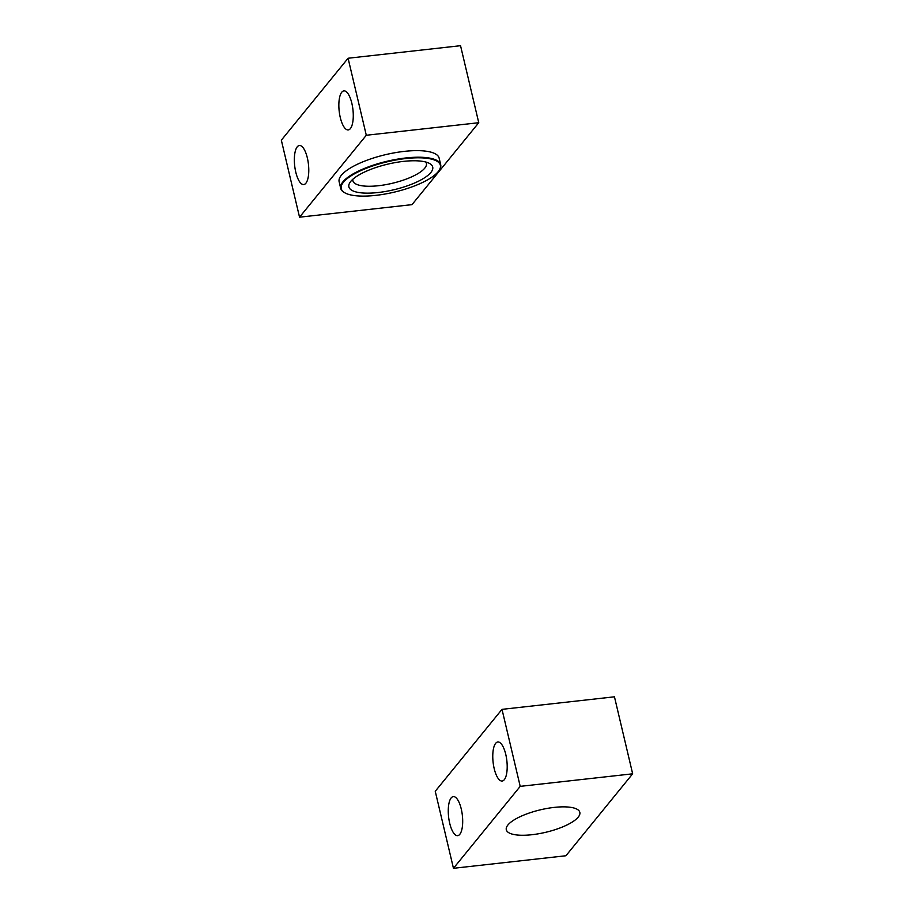 <?xml version="1.0" encoding="UTF-8"?>
<svg xmlns="http://www.w3.org/2000/svg" width="914" height="914" viewBox="0 0 914 914"><rect width="100%" height="100%" fill="white"/><g stroke="black" fill="none" stroke-linecap="round" stroke-linejoin="round"><path stroke-width="1.37" d="M411.997 204.645L299.541 217.189L366.297 135.261L478.753 122.716L411.997 204.645M366.297 135.261L348.085 58.245L281.341 140.185L299.541 217.189M305.87 183.234A19.64 6.912 -96.4 0 0 307.984 161.035A19.64 6.912 -96.4 0 0 299.381 145.509A19.64 6.912 -96.4 0 0 294.685 165.8A19.64 6.912 -96.4 0 0 303.745 184.548A19.64 6.912 -96.4 0 0 305.87 183.234M341.767 92.2A19.64 6.912 83.6 0 1 343.893 90.886A19.64 6.912 83.6 0 1 352.941 109.634A19.64 6.912 83.6 0 1 348.245 129.925A19.64 6.912 83.6 0 1 339.642 114.399A19.64 6.912 83.6 0 1 341.767 92.2M348.085 58.245L460.542 45.7L478.753 122.716M340.694 188.353L339.14 181.772A51.378 15.709 -13.3 0 1 404.274 151.381A51.378 15.709 -13.3 0 1 439.143 158.133L440.697 164.714A51.378 15.709 166.7 0 0 387.09 161.252A51.378 15.709 166.7 0 0 340.694 188.353A51.378 15.709 166.7 0 0 344.509 192.637A51.378 15.709 166.7 0 0 344.761 192.774M439.051 170.484A51.378 15.709 166.7 0 0 439.211 170.244A51.378 15.709 166.7 0 0 440.697 164.714M375.803 195.368A50.921 15.572 166.7 0 0 438.891 170.724A50.921 15.572 166.7 0 0 387.216 161.801A50.921 15.572 166.7 0 0 345.012 192.911A50.921 15.572 166.7 0 0 375.803 195.368M378.122 192.523A43.072 13.162 166.7 0 0 421.857 179.418A43.072 13.162 166.7 0 0 429.523 163.457A43.072 13.162 166.7 0 0 387.776 164.143A43.072 13.162 166.7 0 0 350.131 182.229A43.072 13.162 166.7 0 0 378.122 192.523M352.838 179.27A37.782 11.551 166.7 0 0 352.873 180.744A37.782 11.551 166.7 0 0 378.51 185.713A37.782 11.551 166.7 0 0 426.404 163.366A37.782 11.551 166.7 0 0 425.787 162.018M632.659 773.815L614.459 696.811L502.003 709.355L435.247 791.284L453.458 868.3L565.915 855.755L632.659 773.815L520.203 786.36L502.003 709.355M495.674 743.311A19.64 6.912 -96.4 0 0 493.56 765.498A19.64 6.912 -96.4 0 0 502.163 781.036A19.64 6.912 -96.4 0 0 506.859 760.745A19.64 6.912 -96.4 0 0 497.799 741.985A19.64 6.912 -96.4 0 0 495.674 743.311M459.776 834.345A19.64 6.912 83.6 0 1 457.651 835.659A19.64 6.912 83.6 0 1 448.603 816.899A19.64 6.912 83.6 0 1 453.298 796.608A19.64 6.912 83.6 0 1 461.901 812.146A19.64 6.912 83.6 0 1 459.776 834.345M520.203 786.36L453.458 868.3M554.181 807.405A37.782 11.551 -13.3 0 1 579.83 812.375A37.782 11.551 -13.3 0 1 545.715 832.3A37.782 11.551 -13.3 0 1 506.299 829.752A37.782 11.551 -13.3 0 1 554.181 807.405"/></g></svg>
